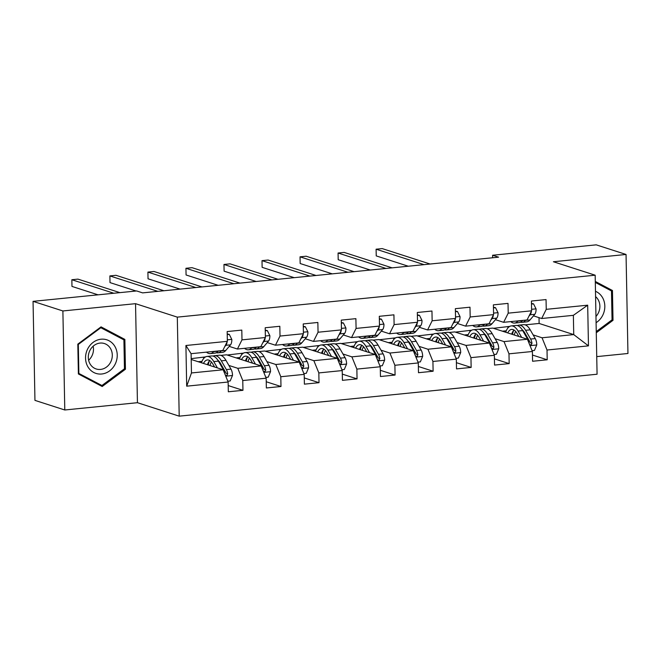 <?xml version="1.0" encoding="UTF-8"?>
<svg xmlns="http://www.w3.org/2000/svg" width="661" height="661" viewBox="0 0 661 661"><rect width="100%" height="100%" fill="white"/><g stroke="black" fill="none" stroke-linecap="round" stroke-linejoin="round"><path stroke-width="0.99" d="M596.734 356.618L627.95 353.486L626.05 254.46L596.214 244.843L492.602 255.245L492.652 257.757M179.205 416.157L597.073 374.225L595.173 275.199L177.305 317.131L179.205 416.157L137.438 402.698L135.538 303.672L62.886 310.959L64.786 409.985L137.438 402.698M64.786 409.985L34.95 400.376L33.05 301.35L62.886 310.959M525.098 324.857L539.12 323.452L573.731 334.598L573.368 315.33L541.673 318.511L546.242 309.34L546.052 299.573L531.427 301.036L531.609 310.81L508.21 313.157L508.02 303.391L493.395 304.853L493.577 314.628L470.178 316.974L469.988 307.2L455.363 308.67L455.545 318.437L432.145 320.792L431.955 311.017L417.331 312.488L417.521 322.254L394.113 324.601L393.923 314.834L379.298 316.305L379.488 326.071L356.081 328.418L355.891 318.652L341.266 320.122L341.456 329.889L318.048 332.235L317.858 322.469L303.234 323.931L303.424 333.706L280.016 336.052L279.826 326.286L265.201 327.749L265.392 337.523L241.984 339.87L241.802 330.095L227.169 331.566L227.359 341.332L185.915 345.496L186.691 386.173L191.467 372.953L223.162 369.772L191.211 359.477M546.242 309.34L587.687 305.184L588.464 345.86L547.019 350.024L547.209 359.791L532.46 355.04M186.691 386.173L228.136 382.017L228.326 391.783L242.951 390.32L242.769 380.546L266.168 378.199L266.358 387.966L280.983 386.503L280.801 376.729L304.2 374.382L304.39 384.148L319.015 382.686L318.833 372.92L342.233 370.565L342.423 380.339L357.047 378.869L356.866 369.102L380.265 366.756L380.455 376.522L395.08 375.051L394.89 365.285L418.297 362.939L418.487 372.705L433.112 371.234L432.922 361.468L456.33 359.121L456.52 368.888L471.144 367.425L470.954 357.651L494.362 355.304L494.552 365.07L509.177 363.608L508.987 353.833L532.394 351.487L532.584 361.253L547.209 359.791M33.05 301.35L136.662 290.956L142.627 292.881L498.568 257.162L492.602 255.245M531.609 310.81L527.04 319.974L503.641 322.32L495.436 319.684M487.066 328.674L492.8 328.096L527.412 339.242L504.013 341.597L495.097 338.721M455.404 332.119L471.698 330.211M469.401 330.442L470.748 330.88M485.298 335.565L486.215 335.862M503.641 322.32L508.21 313.157M532.394 351.487L527.412 339.242M508.987 353.833L504.013 341.597M493.577 314.628L489.008 323.791L465.608 326.137L457.404 323.493M449.034 332.491L454.768 331.913L489.38 343.059L465.98 345.406L457.065 342.538M417.372 335.937L433.666 334.028M431.369 334.259L432.715 334.697M447.266 339.382L448.183 339.68M465.608 326.137L470.178 316.974M494.362 355.304L489.38 343.059M470.954 357.651L465.98 345.406M455.545 318.437L450.984 327.608L427.576 329.955L419.371 327.311M411.002 336.3L416.736 335.73L451.347 346.876L427.948 349.223L419.033 346.356M379.34 339.746L395.633 337.845M393.336 338.077L394.683 338.515M409.233 343.199L410.151 343.497M427.576 329.955L432.145 320.792M456.33 359.121L451.347 346.876M432.922 361.468L427.948 349.223M417.521 322.254L412.951 331.425L389.544 333.772L381.339 331.128M372.969 340.118L378.712 339.547L413.315 350.694L389.916 353.04L381.009 350.173M341.307 343.563L357.601 341.663M355.304 341.894L356.651 342.324M371.201 347.017L372.118 347.306M389.544 333.772L394.113 324.601M418.297 362.939L413.315 350.694M394.89 365.285L389.916 353.04M379.488 326.071L374.919 335.243L351.512 337.589L343.307 334.945M334.937 343.935L340.679 343.356L375.283 354.511L351.883 356.857L342.976 353.99M303.283 347.38L319.569 345.48M317.272 345.711L318.619 346.141M333.169 350.826L334.086 351.123M351.512 337.589L356.081 328.418M380.265 366.756L375.283 354.511M356.866 369.102L351.883 356.857M341.456 329.889L336.887 339.052L313.479 341.406L305.275 338.762M296.905 347.752L302.647 347.174L337.259 358.328L313.851 360.675L304.944 357.799M265.251 351.198L281.536 349.297M279.239 349.52L280.586 349.958M295.137 354.643L296.054 354.94M313.479 341.406L318.048 332.235M342.233 370.565L337.259 358.328M318.833 372.92L313.851 360.675M303.424 333.706L298.855 342.869L275.447 345.216L267.242 342.58M258.881 351.569L264.615 350.991L299.226 362.137L275.819 364.492L266.912 361.617M227.219 355.015L243.504 353.106M241.207 353.338L242.562 353.775M257.104 358.46L258.03 358.758M275.447 345.216L280.016 336.052M304.2 374.382L299.226 362.137M280.801 376.729L275.819 364.492M265.392 337.523L260.822 346.686L237.415 349.033L229.21 346.389M220.848 355.387L226.583 354.808L261.194 365.954L237.786 368.301L228.88 365.434M191.194 358.626L205.472 356.923M203.175 357.155L204.53 357.593M219.072 362.278L219.997 362.575M237.415 349.033L241.984 339.87M266.168 378.199L261.194 365.954M242.769 380.546L237.786 368.301M227.359 341.332L222.79 350.504L191.095 353.685L185.915 345.496M228.136 382.017L223.162 369.772M626.05 254.46L553.397 261.748L595.173 275.199M135.538 303.672L177.305 317.131M191.095 353.685L191.467 372.953M541.673 318.511L533.468 315.867M539.12 323.452L539.012 317.652M493.437 328.302L509.73 326.402M507.433 326.625L508.78 327.063M523.33 331.748L524.247 332.045M533.13 334.904L542.045 337.779L573.731 334.598L588.464 345.86M573.368 315.33L587.687 305.184M547.019 350.024L542.045 337.779M204.307 357.791L203.183 357.427M242.951 390.32L228.21 385.57M198.135 361.707L202.01 361.319M242.339 353.974L241.215 353.61M236.167 357.898L240.042 357.51M280.983 386.503L266.243 381.752M280.371 350.156L279.248 349.793M274.199 354.081L278.074 353.693M319.015 382.686L304.275 377.935M318.404 346.339L317.28 345.976M312.232 350.264L316.107 349.876M357.047 378.869L342.299 374.118M356.436 342.522L355.312 342.158M350.264 346.447L354.139 346.058M395.08 375.051L380.331 370.3M394.468 338.705L393.345 338.341M388.296 342.629L392.163 342.241M433.112 371.234L418.363 366.483M432.501 334.896L431.369 334.532M426.328 338.812L430.195 338.424M471.144 367.425L456.396 362.674M470.533 331.078L469.401 330.715M464.361 335.003L468.228 334.615M509.177 363.608L494.428 358.857M508.565 327.261L507.433 326.898M502.393 331.186L506.26 330.797M102.199 386.503L125.441 369.235L124.863 339.415L101.05 326.865L77.816 344.133L78.386 373.952L102.199 386.503M596.272 332.764L613.02 320.312L612.45 290.493L595.288 281.446M120.145 337.895L124.863 339.415M124.318 368.871L125.441 369.235M607.732 288.973L612.45 290.493M611.904 319.949L613.02 320.312M213.817 351.404L213.594 351.669A20.772 8.948 84.3 0 1 210.33 353.602A20.772 8.948 84.3 0 1 206.48 352.139M227.227 334.606L229.301 334.4L231.837 339.506A7.197 3.098 84.3 0 1 230.524 344.844L225.781 350.446A20.772 8.948 84.3 0 1 222.517 352.379L217.89 352.842A20.772 8.948 -95.7 0 0 221.154 350.908L221.377 350.644M229.301 334.4L227.219 333.954M218.452 350.941L218.229 351.206A20.772 8.948 84.3 0 1 214.965 353.139L210.33 353.602M113.808 293.244L71.851 279.735L77.94 279.124L119.905 292.633M216.395 352.71A20.772 8.948 -95.7 0 0 217.89 352.842M224.641 346.777L225.888 345.306A7.197 3.098 -95.7 0 0 227.095 341.935L227.062 341.919M98.068 294.831L71.975 286.42L71.851 279.735M227.814 381.207L230.193 380.967L232.523 375.374A7.197 3.098 -95.7 0 0 230.986 369.111L225.971 360.369A20.772 8.948 -95.7 0 0 219.221 355.213L214.585 355.676A20.772 8.948 -95.7 0 0 213.156 356.105M217.411 367.921L213.784 361.592A20.772 8.948 -95.7 0 0 207.033 356.436A20.772 8.948 -95.7 0 0 201.456 362.782M214.585 367.012L212.991 364.228A17.236 7.428 -95.7 0 0 207.38 359.948A17.236 7.428 -95.7 0 0 203.481 363.434M225.376 375.233L227.029 375.357L227.706 373.779A7.197 3.098 -95.7 0 0 226.359 369.582L221.344 360.832A20.772 8.948 -95.7 0 0 214.585 355.676M209.388 360.989A20.772 8.948 -95.7 0 0 208.232 364.963M209.991 365.533A17.236 7.428 84.3 0 1 211.404 361.98M217.808 360.138A17.236 7.428 84.3 0 1 220.543 363.467L225.558 372.217A3.669 1.578 84.3 0 1 225.988 373.225L227.706 373.779M207.033 356.436L211.66 355.965A20.772 8.948 84.3 0 1 218.419 361.129L223.426 369.871A7.197 3.098 84.3 0 1 224.69 373.539M209.785 360.575A17.236 7.428 -95.7 0 0 207.405 364.698M115.278 363.93A17.649 15.649 107.9 0 0 109.024 340.745A17.649 15.649 107.9 0 0 87.5 349.289A17.649 15.649 107.9 0 0 93.755 372.465A17.649 15.649 107.9 0 0 115.278 363.93M110.817 361.798A13.36 11.848 107.9 0 0 104.397 343.538A13.36 11.848 107.9 0 0 89.78 350.71A13.36 11.848 107.9 0 0 96.2 368.97A13.36 11.848 107.9 0 0 110.817 361.798M88.632 360.245A13.36 11.848 107.9 0 0 92.003 355.742A13.36 11.848 107.9 0 0 93.16 346.207M78.866 373.341L78.312 344.447L100.836 327.716L123.904 339.87L124.458 368.764L101.943 385.503L78.37 373.184M77.816 344.282L78.312 344.447M100.191 327.501L100.836 327.716M97.704 384.14L101.943 385.503M595.305 282.421L611.491 290.947L612.045 319.841L596.255 331.582M596.082 322.708A17.649 15.649 107.9 0 0 604.823 306.093A17.649 15.649 107.9 0 0 595.478 291.294M595.958 316.47A13.36 11.848 107.9 0 0 595.578 296.615M251.849 347.587L251.626 347.851A20.772 8.948 84.3 0 1 248.362 349.785A20.772 8.948 84.3 0 1 244.512 348.322M265.259 330.789L267.333 330.583L269.87 335.689A7.197 3.098 84.3 0 1 268.556 341.026L263.813 346.628A20.772 8.948 84.3 0 1 260.55 348.562L255.923 349.033A20.772 8.948 -95.7 0 0 259.186 347.099L259.409 346.827M267.333 330.583L265.251 330.136M256.485 347.124L256.253 347.389A20.772 8.948 84.3 0 1 252.989 349.322L248.362 349.785M157.805 291.352L109.883 275.918L115.972 275.307L163.903 290.741M254.427 348.892A20.772 8.948 -95.7 0 0 255.923 349.033M262.673 342.968L263.921 341.489A7.197 3.098 -95.7 0 0 265.127 338.118L265.094 338.11M136.1 291.014L110.007 282.602L109.883 275.918M289.882 343.77L289.658 344.042A20.772 8.948 84.3 0 1 286.395 345.967A20.772 8.948 84.3 0 1 282.544 344.505M303.292 326.972L305.357 326.765L307.902 331.872A7.197 3.098 84.3 0 1 306.588 337.209L301.846 342.819A20.772 8.948 84.3 0 1 298.582 344.745L293.947 345.216A20.772 8.948 -95.7 0 0 297.21 343.282L297.442 343.009M305.357 326.765L303.283 326.319M294.517 343.307L294.285 343.571A20.772 8.948 84.3 0 1 291.022 345.505L286.395 345.967M195.838 287.535L147.907 272.101L154.005 271.489L201.936 286.924M292.459 345.075A20.772 8.948 -95.7 0 0 293.947 345.216M300.705 339.151L301.953 337.68A7.197 3.098 -95.7 0 0 303.159 334.301L303.126 334.292M180.098 289.121L148.039 278.793L147.907 272.101M265.846 377.39L268.226 377.15L270.556 371.556A7.197 3.098 -95.7 0 0 269.019 365.302L264.003 356.552A20.772 8.948 -95.7 0 0 257.253 351.396L252.618 351.859A20.772 8.948 -95.7 0 0 251.188 352.288M255.443 364.104L251.816 357.775A20.772 8.948 -95.7 0 0 245.066 352.619A20.772 8.948 -95.7 0 0 239.489 358.964M252.618 363.195L251.023 360.41A17.236 7.428 -95.7 0 0 245.413 356.13A17.236 7.428 -95.7 0 0 241.505 359.617M263.409 371.416L265.061 371.54L265.739 369.962A7.197 3.098 -95.7 0 0 264.383 365.764L259.376 357.014A20.772 8.948 -95.7 0 0 252.618 351.859M247.421 357.171A20.772 8.948 -95.7 0 0 246.264 361.146M248.024 361.716A17.236 7.428 84.3 0 1 249.437 358.163M255.84 356.329A17.236 7.428 84.3 0 1 258.575 359.65L263.59 368.4A3.669 1.578 84.3 0 1 264.02 369.408L265.739 369.962M245.066 352.619L249.693 352.156A20.772 8.948 84.3 0 1 256.451 357.312L261.459 366.054A7.197 3.098 84.3 0 1 262.723 369.722M247.817 356.758A17.236 7.428 -95.7 0 0 245.438 360.881M303.87 373.572L306.258 373.333L308.588 367.739A7.197 3.098 -95.7 0 0 307.051 361.484L302.036 352.734A20.772 8.948 -95.7 0 0 295.285 347.579L290.65 348.041A20.772 8.948 -95.7 0 0 289.221 348.471M293.476 360.286L289.849 353.957A20.772 8.948 -95.7 0 0 283.098 348.801A20.772 8.948 -95.7 0 0 277.521 355.147M290.65 359.377L289.055 356.593A17.236 7.428 -95.7 0 0 283.445 352.313A17.236 7.428 -95.7 0 0 279.537 355.8M301.441 367.599L303.093 367.731L303.771 366.153A7.197 3.098 -95.7 0 0 302.416 361.947L297.409 353.205A20.772 8.948 -95.7 0 0 290.65 348.041M285.453 353.354A20.772 8.948 -95.7 0 0 284.296 357.328M286.048 357.898A17.236 7.428 84.3 0 1 287.469 354.346M293.872 352.511A17.236 7.428 84.3 0 1 296.607 355.841L301.623 364.583A3.669 1.578 84.3 0 1 302.052 365.599L303.771 366.153M283.098 348.801L287.725 348.339A20.772 8.948 84.3 0 1 294.476 353.495L299.491 362.245A7.197 3.098 84.3 0 1 300.755 365.905M285.849 352.949A17.236 7.428 -95.7 0 0 283.47 357.064M327.914 339.952L327.691 340.225A20.772 8.948 84.3 0 1 324.427 342.158A20.772 8.948 84.3 0 1 320.577 340.688M341.324 323.163L343.39 322.948L345.934 328.063A7.197 3.098 84.3 0 1 344.621 333.4L339.878 339.002A20.772 8.948 84.3 0 1 336.614 340.936L331.979 341.398A20.772 8.948 -95.7 0 0 335.243 339.465L335.474 339.2M343.39 322.948L341.307 322.502M332.549 339.49L332.318 339.754A20.772 8.948 84.3 0 1 329.054 341.687L324.427 342.158M233.87 283.726L185.939 268.283L192.037 267.672L239.968 283.115M330.492 341.266A20.772 8.948 -95.7 0 0 331.979 341.398M338.738 335.334L339.985 333.863A7.197 3.098 -95.7 0 0 341.192 330.483L341.159 330.475M218.13 285.304L186.071 274.976L185.939 268.283M365.946 336.135L365.723 336.408A20.772 8.948 84.3 0 1 362.459 338.341A20.772 8.948 84.3 0 1 358.609 336.879M379.356 319.346L381.422 319.139L383.967 324.245A7.197 3.098 84.3 0 1 382.645 329.583L377.91 335.185A20.772 8.948 84.3 0 1 374.647 337.118L370.011 337.581A20.772 8.948 -95.7 0 0 373.275 335.648L373.506 335.383M381.422 319.139L379.34 318.693M370.581 335.672L370.35 335.945A20.772 8.948 84.3 0 1 367.086 337.878L362.459 338.341M271.902 279.909L223.972 264.466L230.069 263.855L278 279.297M368.524 337.449A20.772 8.948 -95.7 0 0 370.011 337.581M376.77 331.516L378.018 330.046A7.197 3.098 -95.7 0 0 379.224 326.666L379.224 326.666M256.162 281.487L224.104 271.159L223.972 264.466M403.978 332.326L403.755 332.59A20.772 8.948 84.3 0 1 400.492 334.524A20.772 8.948 84.3 0 1 396.641 333.061M417.388 315.528L419.454 315.322L421.999 320.428A7.197 3.098 84.3 0 1 420.677 325.766L415.943 331.368A20.772 8.948 84.3 0 1 412.679 333.301L408.044 333.764A20.772 8.948 -95.7 0 0 411.307 331.83L411.539 331.566M419.454 315.322L417.372 314.876M408.614 331.855L408.382 332.128A20.772 8.948 84.3 0 1 405.119 334.061L400.492 334.524M309.935 276.091L262.004 260.649L268.102 260.037L316.032 275.48M406.556 333.631A20.772 8.948 -95.7 0 0 408.044 333.764M414.802 327.699L416.05 326.228A7.197 3.098 -95.7 0 0 417.256 322.849L417.223 322.841M294.195 277.67L262.136 267.341L262.004 260.649M341.902 369.755L344.29 369.524L346.62 363.922A7.197 3.098 -95.7 0 0 345.083 357.667L340.068 348.925A20.772 8.948 -95.7 0 0 333.318 343.761L328.682 344.224A20.772 8.948 -95.7 0 0 327.253 344.654M331.508 356.477L327.881 350.148A20.772 8.948 -95.7 0 0 321.122 344.984A20.772 8.948 -95.7 0 0 315.553 351.33M328.682 355.56L327.088 352.776A17.236 7.428 -95.7 0 0 321.477 348.496A17.236 7.428 -95.7 0 0 317.569 351.983M339.473 363.781L341.126 363.914L341.803 362.335A7.197 3.098 -95.7 0 0 340.448 358.13L335.433 349.388A20.772 8.948 -95.7 0 0 328.682 344.224M323.485 349.537A20.772 8.948 -95.7 0 0 322.328 353.519M324.08 354.081A17.236 7.428 84.3 0 1 325.501 350.528M331.905 348.694A17.236 7.428 84.3 0 1 334.64 352.024L339.655 360.766A3.669 1.578 84.3 0 1 340.085 361.782L341.803 362.335M321.122 344.984L325.757 344.521A20.772 8.948 84.3 0 1 332.508 349.677L337.523 358.427A7.197 3.098 84.3 0 1 338.787 362.096M323.882 349.132A17.236 7.428 -95.7 0 0 321.502 353.247M379.935 365.946L382.322 365.707L384.652 360.105A7.197 3.098 -95.7 0 0 383.116 353.85L378.1 345.108A20.772 8.948 -95.7 0 0 371.35 339.944L366.715 340.415A20.772 8.948 -95.7 0 0 365.277 340.836M369.54 352.66L365.913 346.331A20.772 8.948 -95.7 0 0 359.154 341.167A20.772 8.948 -95.7 0 0 353.577 347.521M366.715 351.743L365.112 348.967A17.236 7.428 -95.7 0 0 359.51 344.678A17.236 7.428 -95.7 0 0 355.601 348.165M377.505 359.972L379.158 360.096L379.835 358.518A7.197 3.098 -95.7 0 0 378.48 354.313L373.465 345.571A20.772 8.948 -95.7 0 0 366.715 340.415M361.517 345.72A20.772 8.948 -95.7 0 0 360.361 349.702M362.112 350.264A17.236 7.428 84.3 0 1 363.533 346.719M369.937 344.877A17.236 7.428 84.3 0 1 372.672 348.207L377.687 356.948A3.669 1.578 84.3 0 1 378.117 357.965L379.835 358.518M359.154 341.167L363.79 340.704A20.772 8.948 84.3 0 1 370.54 345.86L375.555 354.61A7.197 3.098 84.3 0 1 376.82 358.279M361.914 345.315A17.236 7.428 -95.7 0 0 359.534 349.429M417.967 362.129L420.346 361.889L422.685 356.287A7.197 3.098 -95.7 0 0 421.148 350.033L416.133 341.291A20.772 8.948 -95.7 0 0 409.382 336.127L404.747 336.598A20.772 8.948 -95.7 0 0 403.309 337.019M407.573 348.843L403.945 342.514A20.772 8.948 -95.7 0 0 397.187 337.35A20.772 8.948 -95.7 0 0 391.609 343.703M404.747 347.934L403.144 345.149A17.236 7.428 -95.7 0 0 397.542 340.861A17.236 7.428 -95.7 0 0 393.634 344.356M415.538 356.155L417.19 356.279L417.868 354.701A7.197 3.098 -95.7 0 0 416.513 350.504L411.497 341.754A20.772 8.948 -95.7 0 0 404.747 336.598M399.55 341.911A20.772 8.948 -95.7 0 0 398.393 345.885M400.145 346.447A17.236 7.428 84.3 0 1 401.566 342.902M407.969 341.059A17.236 7.428 84.3 0 1 410.704 344.389L415.719 353.131A3.669 1.578 84.3 0 1 416.149 354.147L417.868 354.701M397.187 337.35L401.822 336.887A20.772 8.948 84.3 0 1 408.572 342.051L413.588 350.793A7.197 3.098 84.3 0 1 414.852 354.461M399.946 341.497A17.236 7.428 -95.7 0 0 397.558 345.62M455.999 358.312L458.379 358.072L460.717 352.478A7.197 3.098 -95.7 0 0 459.18 346.215L454.165 337.474A20.772 8.948 -95.7 0 0 447.414 332.318L442.779 332.78A20.772 8.948 -95.7 0 0 441.341 333.21M445.605 345.025L441.978 338.696A20.772 8.948 -95.7 0 0 435.219 333.541A20.772 8.948 -95.7 0 0 429.642 339.886M442.771 344.117L441.176 341.332A17.236 7.428 -95.7 0 0 435.574 337.052A17.236 7.428 -95.7 0 0 431.666 340.539M453.57 352.338L455.222 352.462L455.9 350.884A7.197 3.098 -95.7 0 0 454.545 346.686L449.53 337.936A20.772 8.948 -95.7 0 0 442.779 332.78M437.582 338.093A20.772 8.948 -95.7 0 0 436.425 342.067M438.177 342.638A17.236 7.428 84.3 0 1 439.598 339.085M446.001 337.242A17.236 7.428 84.3 0 1 448.736 340.572L453.752 349.322A3.669 1.578 84.3 0 1 454.181 350.33L455.9 350.884M435.219 333.541L439.854 333.07A20.772 8.948 84.3 0 1 446.605 338.234L451.62 346.975A7.197 3.098 84.3 0 1 452.884 350.644M437.979 337.68A17.236 7.428 -95.7 0 0 435.591 341.803M494.031 354.494L496.411 354.255L498.749 348.661A7.197 3.098 -95.7 0 0 497.212 342.406L492.197 333.656A20.772 8.948 -95.7 0 0 485.447 328.5L480.811 328.963A20.772 8.948 -95.7 0 0 479.374 329.393M483.637 341.208L480.01 334.879A20.772 8.948 -95.7 0 0 473.251 329.723A20.772 8.948 -95.7 0 0 467.674 336.069M480.803 340.299L479.208 337.515A17.236 7.428 -95.7 0 0 473.607 333.235A17.236 7.428 -95.7 0 0 469.698 336.722M491.602 348.521L493.255 348.644L493.932 347.066A7.197 3.098 -95.7 0 0 492.577 342.869L487.562 334.119A20.772 8.948 -95.7 0 0 480.811 328.963M475.614 334.276A20.772 8.948 -95.7 0 0 474.458 338.25M476.209 338.82A17.236 7.428 84.3 0 1 477.63 335.267M484.034 333.433A17.236 7.428 84.3 0 1 486.769 336.755L491.784 345.505A3.669 1.578 84.3 0 1 492.214 346.513L493.932 347.066M473.251 329.723L477.886 329.261A20.772 8.948 84.3 0 1 484.637 334.416L489.652 343.158A7.197 3.098 84.3 0 1 490.916 346.827M476.011 333.863A17.236 7.428 -95.7 0 0 473.623 337.986M442.011 328.509L441.788 328.773A20.772 8.948 84.3 0 1 438.524 330.707A20.772 8.948 84.3 0 1 434.674 329.244M455.421 311.711L457.486 311.505L460.031 316.611A7.197 3.098 84.3 0 1 458.709 321.948L453.975 327.55A20.772 8.948 84.3 0 1 450.711 329.484L446.076 329.946A20.772 8.948 -95.7 0 0 449.34 328.013L449.571 327.749M457.486 311.505L455.404 311.058M446.646 328.046L446.415 328.31A20.772 8.948 84.3 0 1 443.151 330.244L438.524 330.707M347.967 272.274L300.036 256.832L306.134 256.22L354.065 271.663M444.589 329.814A20.772 8.948 -95.7 0 0 446.076 329.946M452.835 323.882L454.082 322.411A7.197 3.098 -95.7 0 0 455.289 319.04L455.255 319.023M332.227 273.852L300.168 263.524L300.036 256.832M480.043 324.691L479.812 324.956A20.772 8.948 84.3 0 1 476.548 326.889A20.772 8.948 84.3 0 1 472.706 325.427M493.453 307.894L495.519 307.687L498.063 312.793A7.197 3.098 84.3 0 1 496.742 318.131L492.007 323.733A20.772 8.948 84.3 0 1 488.743 325.666L484.108 326.137A20.772 8.948 -95.7 0 0 487.372 324.204L487.603 323.931M495.519 307.687L493.437 307.241M484.67 324.229L484.447 324.493A20.772 8.948 84.3 0 1 481.183 326.427L476.548 326.889M385.999 268.457L338.068 253.023L344.166 252.411L392.097 267.845M482.621 325.997A20.772 8.948 -95.7 0 0 484.108 326.137M490.867 320.073L492.115 318.594A7.197 3.098 -95.7 0 0 493.321 315.223L493.288 315.214M370.259 270.035L338.201 259.707L338.068 253.023M518.075 320.874L517.844 321.147A20.772 8.948 84.3 0 1 514.58 323.072A20.772 8.948 84.3 0 1 510.738 321.61M531.485 304.077L533.551 303.87L536.088 308.976A7.197 3.098 84.3 0 1 534.774 314.314L530.039 319.916A20.772 8.948 84.3 0 1 526.776 321.849L522.14 322.32A20.772 8.948 -95.7 0 0 525.404 320.387L525.627 320.114M533.551 303.87L531.469 303.424M522.702 320.411L522.479 320.676A20.772 8.948 84.3 0 1 519.216 322.609L514.58 323.072M424.032 264.64L376.101 249.205L382.198 248.594L430.129 264.028M520.653 322.18A20.772 8.948 -95.7 0 0 522.14 322.32M528.899 316.255L530.147 314.785A7.197 3.098 -95.7 0 0 531.353 311.405L531.32 311.397M408.291 266.226L376.233 255.898L376.101 249.205M532.064 350.677L534.443 350.437L536.782 344.844A7.197 3.098 -95.7 0 0 535.245 338.589L530.229 329.839A20.772 8.948 -95.7 0 0 523.471 324.683L518.844 325.146A20.772 8.948 -95.7 0 0 517.406 325.576M521.669 337.391L518.034 331.062A20.772 8.948 -95.7 0 0 511.284 325.906A20.772 8.948 -95.7 0 0 505.706 332.252M518.835 336.482L517.241 333.698A17.236 7.428 -95.7 0 0 511.639 329.418A17.236 7.428 -95.7 0 0 507.731 332.904M529.635 344.703L531.287 344.835L531.965 343.249A7.197 3.098 -95.7 0 0 530.609 339.052L525.594 330.31A20.772 8.948 -95.7 0 0 518.844 325.146M513.647 330.459A20.772 8.948 -95.7 0 0 512.49 334.433M514.241 335.003A17.236 7.428 84.3 0 1 515.654 331.45M522.066 329.616A17.236 7.428 84.3 0 1 524.801 332.946L529.816 341.687A3.669 1.578 84.3 0 1 530.246 342.704L531.965 343.249M511.284 325.906L515.919 325.443A20.772 8.948 84.3 0 1 522.669 330.599L527.685 339.349A7.197 3.098 84.3 0 1 528.949 343.009M514.043 330.054A17.236 7.428 -95.7 0 0 511.655 334.169M231.771 339.382L227.326 339.828M218.229 351.206L213.594 351.669M225.781 350.446L221.154 350.908M230.524 344.844L225.888 345.306M225.765 376.183L232.465 375.514M221.344 360.832L225.971 360.369M213.784 361.592L218.419 361.129M226.359 369.582L230.986 369.111M269.804 335.565L265.358 336.011M256.253 347.389L251.626 347.851M263.813 346.628L259.186 347.099M268.556 341.026L263.921 341.489M307.836 331.748L303.391 332.194M294.285 343.571L289.658 344.042M301.846 342.819L297.21 343.282M306.588 337.209L301.953 337.68M263.797 372.366L270.498 371.697M259.376 357.014L264.003 356.552M251.816 357.775L256.451 357.312M264.383 365.764L269.019 365.302M301.829 368.549L308.53 367.88M297.409 353.205L302.036 352.734M289.849 353.957L294.476 353.495M302.416 361.947L307.051 361.484M345.868 327.93L341.423 328.377M332.318 339.754L327.691 340.225M339.878 339.002L335.243 339.465M344.621 333.4L339.985 333.863M383.901 324.113L379.455 324.559M370.35 335.945L365.723 336.408M377.91 335.185L373.275 335.648M382.645 329.583L378.018 330.046M421.933 320.304L417.488 320.75M408.382 332.128L403.755 332.59M415.943 331.368L411.307 331.83M420.677 325.766L416.05 326.228M339.861 364.732L346.562 364.062M335.433 349.388L340.068 348.925M327.881 350.148L332.508 349.677M340.448 358.13L345.083 357.667M377.894 360.923L384.595 360.245M373.465 345.571L378.1 345.108M365.913 346.331L370.54 345.86M378.48 354.313L383.116 353.85M415.926 357.105L422.627 356.428M411.497 341.754L416.133 341.291M403.945 342.514L408.572 342.051M416.513 350.504L421.148 350.033M453.958 353.288L460.659 352.619M449.53 337.936L454.165 337.474M441.978 338.696L446.605 338.234M454.545 346.686L459.18 346.215M491.991 349.471L498.691 348.801M487.562 334.119L492.197 333.656M480.01 334.879L484.637 334.416M492.577 342.869L497.212 342.406M459.965 316.487L455.52 316.933M446.415 328.31L441.788 328.773M453.975 327.55L449.34 328.013M458.709 321.948L454.082 322.411M497.997 312.67L493.552 313.116M484.447 324.493L479.812 324.956M492.007 323.733L487.372 324.204M496.742 318.131L492.115 318.594M536.03 308.852L531.584 309.298M522.479 320.676L517.844 321.147M530.039 319.916L525.404 320.387M534.774 314.314L530.147 314.785M530.023 345.653L536.724 344.984M525.594 330.31L530.229 329.839M518.034 331.062L522.669 330.599M530.609 339.052L535.245 338.589"/></g></svg>
